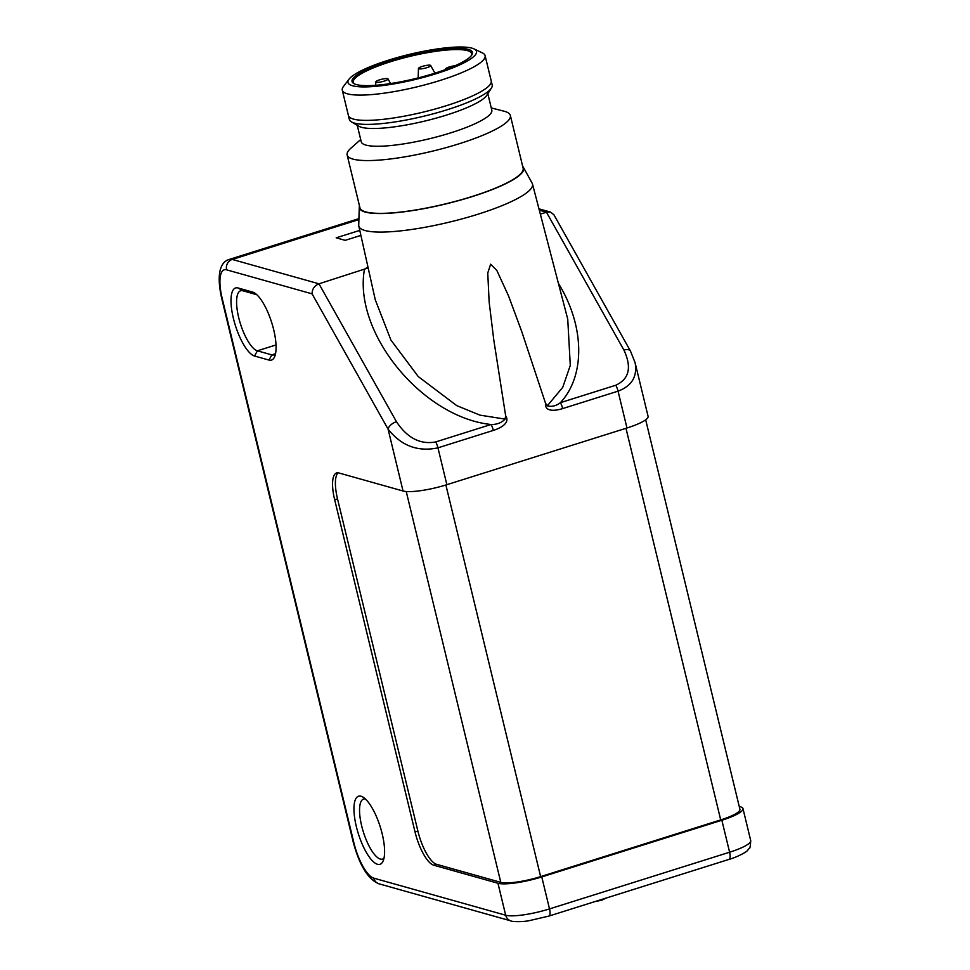 <?xml version="1.0" encoding="UTF-8"?>
<svg xmlns="http://www.w3.org/2000/svg" width="970" height="970" viewBox="0 0 970 970"><rect width="100%" height="100%" fill="white"/><g stroke="black" fill="none" stroke-linecap="round" stroke-linejoin="round"><path stroke-width="1.45" d="M601.594 899.493L601.764 900.221L604.953 898.644A10.5 2.049 -13.6 0 1 606.553 897.941M595.604 901.385A31.489 6.135 -13.6 0 0 601.764 900.221M358.924 218.626L229.332 259.414A41.977 13.507 -107.5 0 1 232.254 259.439A8.39 7.784 105.7 0 0 226.604 269.83L312.073 293.849C312.122 289.072 314.413 285.726 318.972 283.81L368.163 267.938M539.32 210.199L546.462 212.212L540.338 214.14M358.9 219.572L232.254 259.439L318.972 283.81L396.451 421.707A8.39 4.341 150.7 0 0 388.085 429.14L403.047 491.002L338.809 472.948A31.489 10.136 -107.5 0 0 336.626 472.936A31.489 10.136 -107.5 0 0 334.674 499.756L415.039 831.969A31.489 10.136 -107.5 0 0 433.711 865.191L497.949 883.246A34.629 6.754 166.4 0 0 541.769 876.928L721.862 820.244A34.629 6.754 166.4 0 0 742.971 808.568A34.629 6.754 166.4 0 0 740.595 806.87L739.237 806.494M396.451 421.707C407.315 438.028 420.398 444.781 435.7 441.932A8.39 2.704 72.5 0 1 437.955 447.837C417.876 452.081 401.253 445.848 388.085 429.14L312.073 293.849M364.417 269.514C353.165 332.771 422.314 417.367 491.075 424.496C496.931 424.593 501.611 422.787 505.103 419.101L479.992 415.148L456.749 405.63L418.24 376.554L390.934 340.094L375.257 299.73L358.815 226.058A89.349 17.411 -13.6 0 0 478.028 214.2A89.349 17.411 -13.6 0 0 532.494 184.033A89.349 17.411 -13.6 0 0 532.166 183.221L523.376 167.313A84.535 16.478 166.4 0 1 445.412 204.027A84.535 16.478 166.4 0 1 359.276 207.01A84.535 16.478 166.4 0 1 359.47 205.882M545.504 403.168L547.322 405.812C551.675 407.036 556.04 405.981 560.405 402.671A8.39 2.704 72.5 0 1 562.673 408.588C557.047 410.395 544.546 412.868 545.504 403.168L521.69 331.4L508.595 296.044L496.858 270.497L490.638 264.192L487.764 273.006L489.135 301.876L493.791 339.997L505.637 415.706C510.826 423.526 498.932 428.691 493.342 430.401L437.955 447.837L446.867 484.685A34.629 6.754 166.4 0 1 403.047 491.002M505.637 415.706L505.103 419.101M435.7 441.932L491.075 424.496A8.39 2.704 72.5 0 1 493.342 430.401M635.071 362.55L635.095 362.671C637.557 376.457 631.87 385.951 618.048 391.152L626.96 428L446.867 484.685M623.928 350.097A8.39 4.341 -29.3 0 1 630.464 351.043L553.906 214.77L550.487 212.078L546.462 212.212L623.928 350.097C631.931 367.327 629.215 379.04 615.792 385.236A8.39 2.704 72.5 0 1 618.048 391.152L562.673 408.588M630.464 351.043L635.095 362.671L648.081 416.324A34.629 6.754 166.4 0 1 626.96 428M256.795 294.71L242.839 290.782A31.489 10.136 -107.5 0 0 240.645 290.77A31.489 10.136 -107.5 0 0 239.517 320.718A31.489 10.136 -107.5 0 0 257.365 350.813L271.806 354.874A31.489 10.136 -107.5 0 0 274.001 354.899A31.489 10.136 -107.5 0 0 275.48 353.965M471.359 55.63A60.867 11.858 -13.6 0 0 471.65 53.641A60.867 11.858 -13.6 0 0 390.437 61.753A60.867 11.858 -13.6 0 0 353.322 82.268A60.867 11.858 -13.6 0 0 354.499 83.893M434.669 73.247A61.922 12.064 166.4 0 1 353.82 83.553A61.922 12.064 166.4 0 1 389.819 60.649A61.922 12.064 166.4 0 1 449.716 48.536A61.922 12.064 166.4 0 1 471.796 55.011A61.922 12.064 166.4 0 1 434.669 73.247M388.303 60.225A66.118 12.889 166.4 0 1 474.027 48.912A66.118 12.889 166.4 0 1 415.281 79.479A66.118 12.889 166.4 0 1 349.042 79.152A66.118 12.889 166.4 0 1 388.303 60.225M349.042 79.152L343.465 86.475A73.465 14.32 -13.6 0 0 342.289 90.198A73.465 14.32 -13.6 0 0 440.295 80.401A73.465 14.32 -13.6 0 0 485.097 55.642A73.465 14.32 -13.6 0 0 482.345 52.877L474.027 48.912M238.087 287.981A35.684 11.482 -107.5 0 0 233.394 318.366A35.684 11.482 -107.5 0 0 254.54 356.014L268.993 360.076A35.684 11.482 -107.5 0 0 274.558 356.899A35.684 11.482 -107.5 0 0 271.709 322.61A35.684 11.482 -107.5 0 0 254.407 292.867A35.684 11.482 -107.5 0 0 252.527 292.043L238.087 287.981L242.839 290.782M356.354 826.634A35.684 11.482 -107.5 0 0 370.176 858.22A35.684 11.482 -107.5 0 0 383.077 861.105A35.684 11.482 -107.5 0 0 380.228 826.816A35.684 11.482 -107.5 0 0 362.925 797.085A35.684 11.482 -107.5 0 0 356.354 826.634M365.35 798.953A31.489 10.136 -107.5 0 0 363.617 799.037A31.489 10.136 -107.5 0 0 361.664 825.87A31.489 10.136 -107.5 0 0 382.519 859.105A31.489 10.136 -107.5 0 0 383.999 858.183M645.68 419.804L739.916 809.307A31.489 6.135 166.4 0 1 720.71 819.917L540.63 876.613A31.489 6.135 166.4 0 1 500.787 882.348L436.548 864.306A31.489 10.136 -107.5 0 1 417.888 831.084L337.512 498.859L334.674 499.756M338.142 472.814A31.489 10.136 -107.5 0 0 337.512 498.859M359.785 230.399L336.19 237.82L345.162 240.342L360.901 235.395M487.825 93.702L491.814 110.192A67.172 13.095 166.4 0 1 429.601 138.71A67.172 13.095 166.4 0 1 361.24 141.778L357.251 125.288M491.269 107.925L504.06 111.21A83.966 16.369 166.4 0 1 510.365 115.478A83.966 16.369 166.4 0 1 432.608 151.126A83.966 16.369 166.4 0 1 347.151 154.97A83.966 16.369 166.4 0 1 350.813 148.289L360.695 139.51M522.684 166.404A84.535 16.478 166.4 0 1 523.376 167.313M359.276 207.01L358.73 225.185A89.349 17.411 -13.6 0 0 358.815 226.058M547.322 405.812L562.745 387.321L570.287 365.423L567.741 319.142L532.494 184.033M347.151 154.97L359.931 207.762A83.966 16.369 -13.6 0 0 471.941 196.558A83.966 16.369 -13.6 0 0 523.145 168.271L510.365 115.478M447.388 109.695A73.465 14.32 -13.6 0 0 491.426 88.052A73.465 14.32 -13.6 0 0 492.19 84.948L491.22 80.934A73.465 14.32 166.4 0 1 423.175 112.12A73.465 14.32 166.4 0 1 348.4 115.478L349.37 119.492A73.465 14.32 -13.6 0 0 351.467 121.917A73.465 14.32 -13.6 0 0 447.388 109.695M351.467 121.917L358.864 126.233A67.172 13.095 -13.6 0 0 446.564 115.054A67.172 13.095 -13.6 0 0 486.831 95.266L491.426 88.052M455.039 65.742A6.293 1.225 -13.6 0 0 448.77 67.136A6.293 1.225 -13.6 0 0 445.509 68.991A6.293 1.225 -13.6 0 0 445.957 69.367A6.293 1.225 -13.6 0 0 446.006 69.379M387.624 78.667A6.293 1.225 -13.6 0 0 379.658 79.819A6.293 1.225 -13.6 0 0 375.814 81.88A6.293 1.225 -13.6 0 0 382.228 81.65A6.293 1.225 -13.6 0 0 388.036 78.922A6.293 1.225 -13.6 0 0 387.624 78.667M430.28 65.245A6.293 1.225 -13.6 0 0 422.314 66.396A6.293 1.225 -13.6 0 0 418.458 68.446A6.293 1.225 -13.6 0 0 424.872 68.227A6.293 1.225 -13.6 0 0 430.68 65.499A6.293 1.225 -13.6 0 0 430.28 65.245M364.199 269.575A102.638 20.006 166.4 0 1 367.933 266.92M615.792 385.236L560.405 402.671C585.553 375.669 584.716 325.823 558.405 283.373M254.54 356.014L257.365 350.813L276.026 344.944M268.993 360.076L271.806 354.874L275.529 353.711M256.31 294.274L252.527 292.043M226.604 269.83A33.586 10.803 -107.5 0 0 222.191 298.433L353.868 842.724A33.586 10.803 -107.5 0 0 373.777 878.153L505.685 915.231L497.949 883.246M445.885 484.988L540.63 876.613M406.236 491.511L500.787 882.348M548.984 916.056A8.39 2.704 -107.5 0 0 549.505 908.902L729.598 852.218A34.629 6.754 -13.6 0 0 750.707 840.553C750.453 846.192 749.919 848.859 749.107 848.532L747.591 850.314C747.276 851.684 736.945 857.262 729.076 859.371L548.984 916.056L529.002 920.724C521.678 922.143 511.178 921.658 510.996 920.918A8.39 7.784 -74.3 0 1 505.685 915.231A34.629 6.754 -13.6 0 0 549.505 908.902L541.769 876.928M729.076 859.371A8.39 2.704 -107.5 0 0 729.598 852.218L721.862 820.244M625.977 428.303L720.71 819.917M415.039 831.969L417.888 831.084M433.711 865.191L436.548 864.306M510.996 920.918L379.088 883.852A8.39 7.784 -74.3 0 1 373.777 878.153M379.088 883.852C368.224 879.535 359.627 865.689 353.286 842.312A8.39 1.637 -13.6 0 0 353.868 842.724M353.286 842.312L221.609 298.02A8.39 1.637 -13.6 0 0 222.191 298.433M538.968 208.841L550.487 212.078M221.609 298.02C215.425 269.927 222.385 261.318 229.332 259.414M750.707 840.553L742.971 808.568M342.289 90.198L348.4 115.478M485.097 55.642L491.22 80.934M375.814 81.88L375.705 85.299M388.036 78.922L390.595 83.553M418.458 68.446L418.179 77.915M430.68 65.499L434.924 73.174"/></g></svg>
